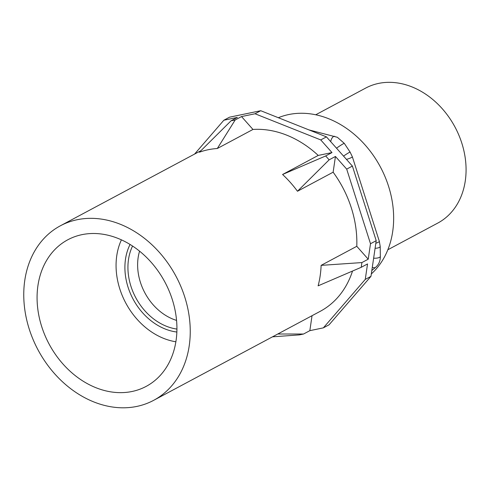 <?xml version="1.0" encoding="UTF-8"?>
<svg xmlns="http://www.w3.org/2000/svg" width="490" height="490" viewBox="0 0 490 490"><rect width="100%" height="100%" fill="white"/><g stroke="black" fill="none" stroke-linecap="round" stroke-linejoin="round"><path stroke-width="0.73" d="M175.873 341.781A67.289 53.165 61.9 0 1 116.571 257.158A67.289 53.165 61.9 0 1 121.41 239.855M139.57 251.168A50.133 39.617 -118.1 0 0 138.002 258.653A50.133 39.617 -118.1 0 0 176.559 320.399M194.585 154.074L223.85 120.228L229.559 117.177L260.741 110.716L326.456 136.869L352.396 166.073L376.21 240.682L370.967 276.348L329.066 324.809L323.363 327.853L309.845 330.658L312.038 315.695M352.512 271.068A98.949 78.186 61.9 0 1 320.246 311.315L153.64 400.342A98.949 78.186 61.9 0 1 63.13 382.372A98.949 78.186 61.9 0 1 24.5 282.454A98.949 78.186 61.9 0 1 60.368 225.798A98.949 78.186 61.9 0 1 150.877 243.769A98.949 78.186 61.9 0 1 189.507 343.686A98.949 78.186 61.9 0 1 153.64 400.342M368.229 259.192L356.781 246.305A98.949 78.186 61.9 0 0 333.133 172.198L335.442 156.463L346.693 169.117L370.501 243.732L368.229 259.192L361.914 262.573L361.216 267.313L367.537 263.939L365.264 279.398L323.363 327.853M37.699 287.348A83.122 65.678 61.9 0 1 67.828 239.763A83.122 65.678 61.9 0 1 143.858 254.855A83.122 65.678 61.9 0 1 176.302 338.786A83.122 65.678 61.9 0 1 146.179 386.377A83.122 65.678 61.9 0 1 70.15 371.285A83.122 65.678 61.9 0 1 37.699 287.348M223.85 120.228L237.368 117.422L231.053 120.803L235.2 119.94L241.515 116.565L255.039 113.766L260.741 110.716M365.264 279.398L370.967 276.348M255.039 113.766L320.748 139.919L326.456 136.869M346.693 169.117L352.396 166.073M370.501 243.732L376.21 240.682M241.515 116.565L252.969 129.452A98.949 78.186 61.9 0 1 318.231 155.428L282.571 174.489L325.679 155.955L329.127 159.838L335.442 156.463M320.748 139.919L331.993 152.58L318.231 155.428M278.345 117.722A91.826 72.557 61.9 0 1 388.539 186.225A91.826 72.557 61.9 0 1 371.322 273.947M315.707 114.783L365.632 88.102A76.526 60.466 61.9 0 1 435.628 102A76.526 60.466 61.9 0 1 465.5 179.273A76.526 60.466 61.9 0 1 437.766 223.085L387.841 249.759M309.845 330.658L303.524 334.033L299.378 334.891L272.489 336.832M331.993 152.58L325.679 155.955M252.969 129.452L217.309 148.507A98.949 78.186 61.9 0 0 199.399 152.219L231.053 120.803M217.309 148.507L235.2 119.94M356.781 246.305L321.122 265.366L361.914 262.573M321.122 265.366A98.949 78.186 61.9 0 1 320.448 273.714A98.949 78.186 61.9 0 1 318.114 285.842L361.216 267.313M277.787 334.002L303.524 334.033M333.133 172.198L297.473 191.253L329.127 159.838M282.571 174.489A98.949 78.186 61.9 0 1 297.473 191.253M176.859 332.03A56.785 44.872 61.9 0 1 125.33 260.404A56.785 44.872 61.9 0 1 130.064 244.461M176.927 329.078A54.304 42.912 61.9 0 1 128.337 260.674A54.304 42.912 61.9 0 1 132.557 246.041M308.976 129.911L337.353 137.28L344.311 143.38L350.13 152.151L352.347 156.769L379.358 241.411L380.197 246.439L380.344 256.386C380.369 260.864 378.813 264.496 375.683 267.271A5.28 3.191 -129.9 0 1 375.346 267.497A5.28 3.191 -129.9 0 1 372.302 267.258M380.344 256.386A5.28 1.764 179.1 0 1 379.511 257.36A5.28 1.764 179.1 0 1 373.637 258.187M380.197 246.439A5.28 1.764 179.1 0 1 379.358 247.419A5.28 1.764 179.1 0 1 375.089 248.283M379.358 241.411A5.28 0.735 162.3 0 1 378.476 242.152A5.28 0.735 162.3 0 1 375.83 243.279M350.13 152.151A5.28 0.386 146.4 0 0 349.088 152.562A5.28 0.386 146.4 0 0 343.545 156.108M352.347 156.769A5.28 0.735 162.3 0 1 351.465 157.511A5.28 0.735 162.3 0 1 346.467 159.397M344.311 143.38A5.28 0.386 146.4 0 0 343.263 143.791A5.28 0.386 146.4 0 0 336.538 148.219M334.719 136.343A5.28 2.634 104 0 0 333.555 136.532A5.28 2.634 104 0 0 330.713 141.665M60.368 225.798L200.918 150.687M375.683 267.271L371.83 270.492"/></g></svg>

